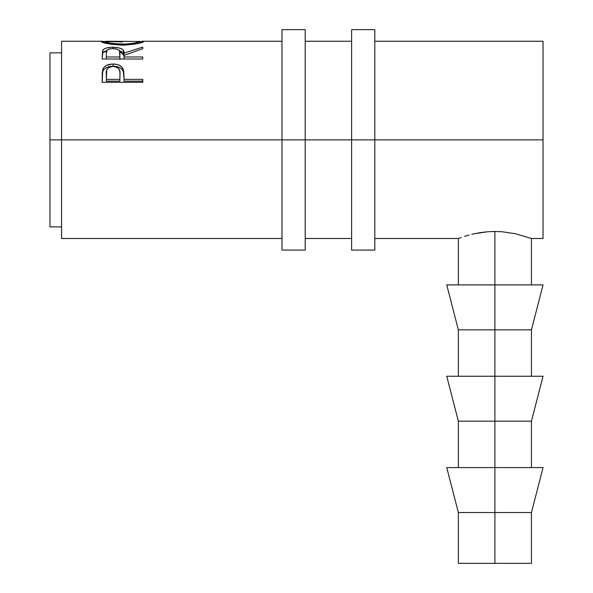 <?xml version="1.0" encoding="UTF-8"?>
<svg xmlns="http://www.w3.org/2000/svg" width="593" height="593" viewBox="0 0 593 593"><rect width="100%" height="100%" fill="white"/><g stroke="black" fill="none" stroke-linecap="round" stroke-linejoin="round"><path stroke-width="0.89" d="M281.994 250.09L281.994 139.874L61.553 139.874L61.553 41.251L61.553 139.874L49.953 139.874L49.953 52.851L49.953 139.874L281.994 139.874L281.994 29.65L281.994 139.874L305.202 139.874L305.202 29.65L305.202 139.874L281.994 139.874L281.994 250.09L305.202 250.09L305.202 139.874L374.813 139.874L374.813 29.65L374.813 139.874L351.612 139.874L351.612 250.09L374.813 250.09L374.813 139.874L543.047 139.874L543.047 41.251L374.813 41.251M305.202 250.09L305.202 139.874L351.612 139.874L351.612 250.09M351.612 29.65L351.612 139.874L351.612 29.65L374.813 29.65M374.813 250.09L374.813 139.874L543.047 139.874L543.047 41.251M543.047 467.588L531.447 512.522L458.352 512.522L494.896 512.522L494.896 421.178L458.352 421.178L494.896 421.178L494.896 329.834L458.352 329.834L494.896 329.834L494.896 231.47L502.093 231.752L515.243 233.701L531.447 238.49L515.243 233.701L502.093 231.752L494.896 231.47L494.896 284.899L543.047 284.899L494.896 284.899L494.896 329.834L531.447 329.834L494.896 329.834L494.896 376.244L543.047 376.244L494.896 376.244L494.896 421.178L531.447 421.178L494.896 421.178L494.896 467.588L543.047 467.588L494.896 467.588L494.896 563.35L458.352 563.35L531.447 563.35L531.447 512.522L494.896 512.522L494.896 563.35L531.447 563.35M101.218 41.643L105.287 41.458L101.121 41.48C102.433 43.133 109.609 44.356 122.647 45.15L110.735 44.245L101.218 41.643M124.738 45.12L122.647 45.15C135.641 44.312 142.698 43.081 143.81 41.458L137.702 43.593L124.738 45.12M143.721 41.347L139.644 41.458L143.721 41.347M142.268 41.265L143.439 41.28M101.47 41.288L102.604 41.265M142.772 59.003L102.166 59.003L102.515 50.879L104.034 49.041L106.377 48.033L111.239 47.292L118.007 47.64L121.802 48.893L122.951 49.805L124.026 53.17L142.772 47.077L142.772 48.7L124.026 55.408L124.026 56.972L142.772 56.972L142.772 59.003L142.772 56.972L124.026 56.972L124.026 59.003L124.026 55.408L142.772 48.7L142.772 47.077L124.026 53.17C124.56 49.449 120.89 47.477 113.026 47.255C107.6 47.262 104.168 48.307 102.715 50.383L102.166 59.003L142.772 59.003M142.772 82.279L102.166 82.279L102.774 69.255C104.338 65.823 107.763 64.088 113.055 64.051C118.467 64.074 121.906 65.882 123.359 69.485L123.359 71.553L122.054 69.344L119.734 67.609L116.584 66.579L113.055 66.283L113.055 64.051L113.055 66.283L109.609 66.572L106.503 67.558L104.146 69.203L102.774 71.33L102.774 69.255L102.166 77.891L102.774 71.33C104.331 67.995 107.763 66.312 113.055 66.283C118.496 66.32 121.936 68.076 123.359 71.553L124.026 79.366L142.772 79.366L142.772 82.279L102.166 82.279L102.263 72.472L103.019 68.669L104.146 67.061L106.503 65.363L112.181 64.066L116.584 64.355L119.734 65.415L122.054 67.202L123.744 71.264L124.026 79.366L142.772 79.366L142.772 82.279L142.772 81.145L124.026 81.145L142.772 81.145M459.064 238.223L461.154 237.482L459.064 238.223M464.534 236.37L469.048 235.043L464.534 236.37M471.687 234.361L474.533 233.701L471.687 234.361M480.841 232.538L474.533 233.701L487.698 231.752L480.841 232.538M494.896 231.47L487.698 231.752L494.896 231.47M61.553 238.49L61.553 139.874L61.553 238.49L281.994 238.49M543.047 238.49L543.047 139.874L543.047 238.49L531.447 238.49L531.447 284.899M49.953 226.889L49.953 139.874L49.953 226.889L61.553 226.889M139.644 41.473L106.495 41.251L105.287 41.473L105.287 43.133L105.287 41.473L108.178 42.6L114.167 43.697L126.02 44.127L134.789 43.067L139.644 41.473L139.644 43.133L139.644 41.473C138.821 42.689 133.151 43.6 122.632 44.201L122.632 45.15L122.632 44.201C112.025 43.615 106.243 42.703 105.287 41.473L122.44 41.888M102.166 57.136L102.715 50.383L102.715 53.014L106.777 50.627L104.034 51.717L102.715 53.014L102.166 59.003M113.026 48.567L113.026 47.255L113.026 48.567M119.401 50.65L124.026 55.72L124.026 53.17L124.026 55.72L122.951 52.451L119.401 50.65M119.919 55.735L119.868 59.411L119.919 53.17L119.868 59.411L119.868 56.972L106.325 56.972L106.325 59.003L106.325 56.972L119.868 56.972L119.452 50.731L117.851 49.397L113.018 48.567C118.363 48.96 120.661 50.494 119.919 53.185M106.325 53.096L106.325 56.972L106.325 53.096C105.561 50.457 107.793 48.945 113.018 48.567L109.646 48.945L107.303 49.997L106.325 53.096M123.359 71.553L124.026 78.943L123.359 71.553M124.026 79.366L124.026 81.145L124.026 79.366M119.868 81.145L106.325 81.145L119.868 81.145L119.956 75.852L119.868 81.145M113.07 66.431C118.378 67.165 120.668 69.655 119.956 73.91L119.868 79.366L106.325 79.366L106.325 81.145L106.325 79.366L119.868 79.366L119.956 73.91L119.786 71.293L118.882 68.855L116.487 67.068L113.07 66.431L109.749 67.053L107.363 68.758L106.762 69.907L106.325 79.366L106.325 73.673C105.621 69.544 107.867 67.128 113.07 66.431M119.956 75.852L119.956 73.91M446.751 284.899L494.896 284.899L446.751 284.899L458.352 329.834L458.352 376.244M446.751 376.244L494.896 376.244L446.751 376.244L458.352 421.178L458.352 467.588M446.751 467.588L494.896 467.588L446.751 467.588L458.352 512.522L458.352 563.35M281.994 29.65L305.202 29.65M531.447 467.588L531.447 421.178L543.047 376.244M531.447 376.244L531.447 329.834L543.047 284.899M49.953 52.851L61.553 52.851M61.553 41.251L102.063 41.251M351.612 41.251L305.202 41.251M281.994 41.251L142.906 41.251M458.352 284.899L458.352 238.49L374.813 238.49M305.202 238.49L351.612 238.49"/></g></svg>
